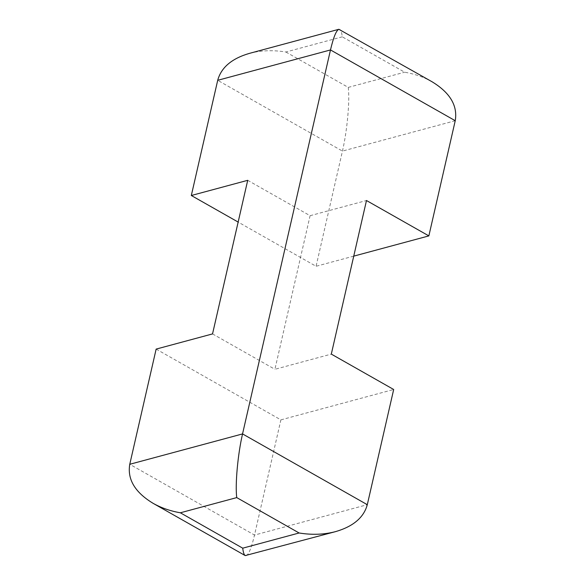 <?xml version="1.0" encoding="UTF-8"?>
<svg xmlns="http://www.w3.org/2000/svg" width="585" height="585" viewBox="0 0 585 585"><rect width="100%" height="100%" fill="white"/><g stroke="black" fill="none" stroke-linecap="round" stroke-linejoin="round"><path stroke-width="0.44" stroke-dasharray="2.92 2.19" d="M431.949 81.703C423.796 77.118 414.699 73.959 404.652 72.211L342.276 36.826C341.764 32.577 340.931 30.106 339.783 29.411M342.276 36.826L285.882 52.014C273.071 49.915 260.903 50.368 249.378 53.389M285.882 52.014L348.258 87.399C349.954 100.488 347.183 130.843 342.452 151.084L316.068 266.277L238.153 222.073M353.749 256.135L316.068 266.277M246.146 555.706C248.742 554.609 251.528 547.728 254.512 535.063L367.3 504.687M247.711 180.319L310.087 215.704L274.913 369.296L331.307 354.108M310.087 215.704L366.481 200.516M212.538 333.911L274.913 369.296M156.144 349.099L280.888 419.869L254.512 535.063L129.76 464.285M280.888 419.869L393.683 389.493M455.24 120.715L342.452 151.084L217.7 80.313M348.258 87.399L404.652 72.211"/><path stroke-width="0.88" d="M338.854 29.294L249.378 53.389C231.74 58.537 221.181 67.509 217.7 80.313L330.488 49.937L455.24 120.715C457.792 105.673 450.033 92.671 431.949 81.703L338.854 29.294C336.258 30.391 333.472 37.272 330.488 49.937L242.548 433.916L129.76 464.285C127.208 479.327 134.967 492.329 153.051 503.297L245.217 555.589L335.622 531.611C353.26 526.463 363.819 517.491 367.3 504.687L242.548 433.916C237.817 454.157 235.046 484.512 236.742 497.601L299.118 532.986C311.929 535.085 324.097 534.631 335.622 531.611M455.24 120.715L428.856 235.901L353.749 256.135M428.856 235.901L366.481 200.516L331.307 354.108L393.683 389.493L367.3 504.687M299.118 532.986L242.724 548.174C243.236 552.423 244.069 554.894 245.217 555.589M242.724 548.174L180.348 512.789C170.301 511.041 161.204 507.882 153.051 503.297M217.7 80.313L191.317 195.507L247.711 180.319L212.538 333.911L156.144 349.099L129.76 464.285M238.153 222.073L191.317 195.507M180.348 512.789L236.742 497.601"/></g></svg>

